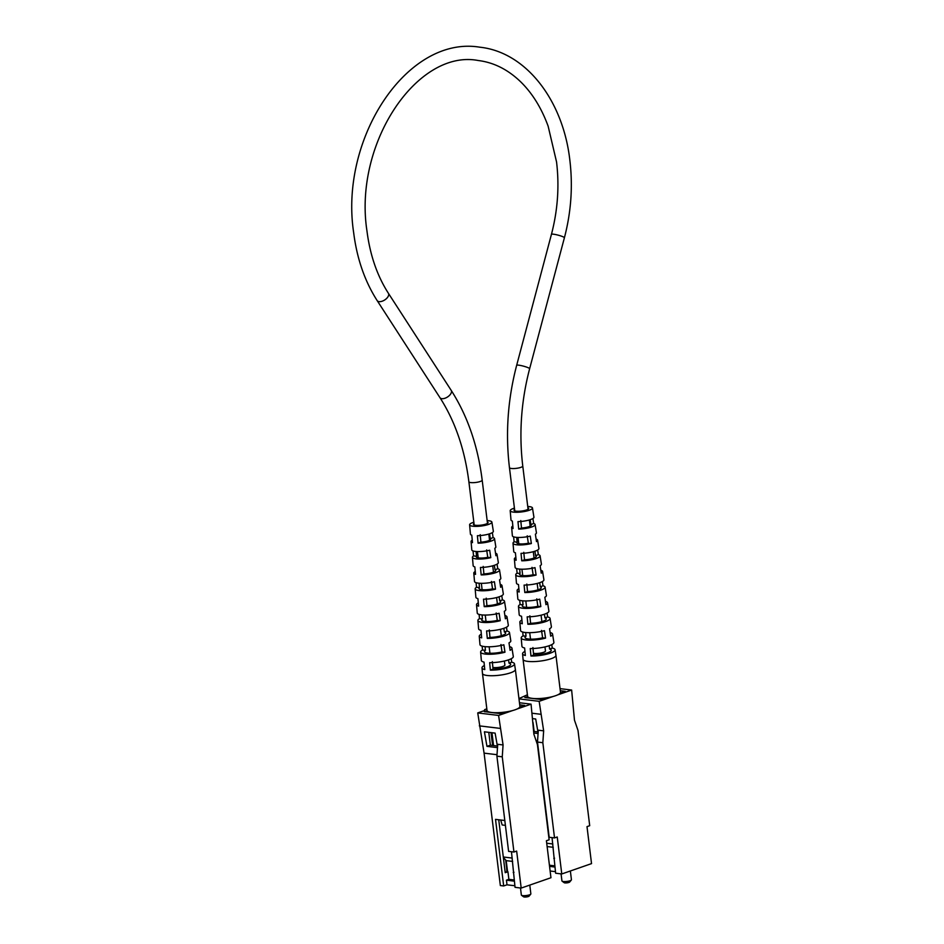 <?xml version="1.0" encoding="UTF-8"?>
<svg xmlns="http://www.w3.org/2000/svg" width="944" height="944" viewBox="0 0 944 944"><rect width="100%" height="100%" fill="white"/><g stroke="black" fill="none" stroke-linecap="round" stroke-linejoin="round"><path stroke-width="1.42" d="M519.696 707.162L524.652 705.439L519.707 704.838M487.08 710.667L484.272 711.646L500.981 713.664L505.937 711.941M519.46 702.749L531.059 704.153L533.891 734.243L537.431 744.58L549.125 839.806L546.411 840.738L550.954 877.731L521.194 888.08L515.046 887.336L511.471 851.736M514.858 885.755L506.999 884.811L503.683 885.956L500.344 885.555L484.083 753.135L497.016 754.704M512.651 710.549L498.585 715.434L477.735 712.921L484.638 710.513L484.661 709.628L486.821 708.873M531.059 704.153L516.993 709.038M514.15 879.973L508.863 879.336L507.943 871.76L505.17 872.162M497.37 746.031L490.361 745.182L488.791 732.343M507.943 871.76L505.229 872.693L498.739 819.77M513.984 872.28L513.229 872.539M503.069 744.958L502.255 756.817L496.91 756.168L497.724 744.309L503.069 744.958L498.585 715.434M502.255 756.817L513.949 852.031L516.651 851.087L521.194 888.08M504.816 820.501L495.517 819.38L503.683 885.956M506.055 860.468L506.893 871.548M505.736 860.574L507.093 871.654M506.999 884.811L506.432 880.186L514.291 881.141M508.863 879.336L506.432 880.186M477.735 712.921L484.083 753.135M500.178 728.39L479.328 725.865M492.591 745.453L491.022 732.615M490.361 745.182L486.962 746.362L484.425 731.812L495.116 733.11L497.535 746.999M497.5 747.636L486.962 746.362M496.91 756.168L508.604 851.382L513.949 852.031M500.214 584.36A13.523 3.127 173 0 1 502.007 585.61A13.523 3.127 173 0 1 500.65 587.262L499.541 579.84A13.251 3.068 -7 0 0 500.827 578.235L499.506 569.952A12.956 2.997 -7 0 0 497.759 568.748L495.01 569.763L494.337 565.326M476.106 551.497L476.555 556.24A8.555 1.982 -7 0 0 476.236 556.866A8.555 1.982 -7 0 0 478.986 557.975A8.555 1.982 -7 0 0 487.765 557.349L486.632 549.927M479.08 583.215L479.493 587.593A9.688 2.242 -7 0 0 478.962 588.442A9.688 2.242 -7 0 0 482.089 589.693A9.688 2.242 -7 0 0 492.544 588.879L491.411 581.457M482.077 614.933L482.455 618.945A10.832 2.502 -7 0 0 481.7 620.019A10.832 2.502 -7 0 0 485.192 621.423A10.832 2.502 -7 0 0 497.299 620.409L496.178 612.986M485.086 646.652L485.44 650.298A11.965 2.761 -7 0 0 484.425 651.596A11.965 2.761 -7 0 0 488.284 653.142A11.965 2.761 -7 0 0 502.043 651.938L500.922 644.516M474.006 523.578A7.387 1.711 -7 0 0 473.416 524.357A7.387 1.711 -7 0 0 475.8 525.312A7.387 1.711 -7 0 0 483.824 524.675A7.387 1.711 -7 0 0 488.072 522.563A7.387 1.711 -7 0 0 487.316 521.949M508.545 659.856L509.04 663.184A12.532 2.891 -7 0 1 510.669 664.328A12.532 2.891 -7 0 1 493.039 669.131L492.32 661.661M503.825 628.338L504.379 632.043A11.399 2.631 -7 0 1 505.689 633.035A11.399 2.631 -7 0 1 489.983 637.389L489.275 629.931M499.093 596.832L499.706 600.903A10.254 2.372 -7 0 1 500.698 601.729A10.254 2.372 -7 0 1 486.939 605.647L486.231 598.177M483.198 566.424L483.906 573.905A9.121 2.112 -7 0 0 495.706 570.424A9.121 2.112 -7 0 0 495.01 569.763M489.57 533.82L490.302 538.646A7.989 1.841 -7 0 1 490.715 539.13A7.989 1.841 -7 0 1 480.909 542.139L480.201 534.67M501.701 668.281A12.732 2.938 -7 0 0 495.458 669.048M480.909 542.139L478.101 543.178A11.824 2.726 -7 0 0 494.526 538.658A11.824 2.726 -7 0 0 493.098 537.608L490.302 538.646M478.101 543.178L477.393 535.708A11.552 2.667 173 0 0 493.346 531.283L491.883 522.079A11.222 2.596 -7 0 0 488.272 520.675A11.222 2.596 -7 0 0 487.151 520.592M492.343 532.605L493.098 537.608M483.906 573.905L481.169 574.92A12.956 2.997 -7 0 0 499.506 569.952M481.169 574.92L480.449 567.45A12.685 2.926 173 0 0 498.338 562.589L497.016 554.305A12.39 2.867 173 0 1 495.919 555.733L494.809 548.311A12.119 2.797 -7 0 0 495.848 546.942L494.526 538.658M497.063 564.134L497.759 568.748M486.939 605.647L484.237 606.662A14.089 3.257 -7 0 0 504.497 601.257A14.089 3.257 -7 0 0 502.409 599.888L499.706 600.903M484.237 606.662L483.505 599.192A13.83 3.198 173 0 0 503.329 593.894L502.007 585.61M501.783 595.676L502.409 599.888M489.983 637.389L487.305 638.392A15.234 3.516 -7 0 0 509.489 632.551A15.234 3.516 -7 0 0 507.058 631.04L504.379 632.043M487.305 638.392L486.585 630.922A14.962 3.457 173 0 0 508.309 625.188L506.999 616.904A14.656 3.387 173 0 1 505.382 618.78L504.273 611.37A14.396 3.328 -7 0 0 505.819 609.541L504.497 601.257M506.491 627.205L507.058 631.04M493.039 669.131L490.373 670.134A16.367 3.776 -7 0 0 506.751 668.14A16.367 3.776 -7 0 0 514.48 663.856A16.367 3.776 -7 0 0 511.707 662.192L509.04 663.184M490.373 670.134L489.653 662.664A16.095 3.717 173 0 0 505.724 660.694A16.095 3.717 173 0 0 513.3 656.493L511.978 648.209A15.8 3.646 173 0 1 510.102 650.31L508.993 642.888A15.529 3.587 -7 0 0 510.81 640.846L509.489 632.551M511.2 658.735L511.707 662.192M473.841 522.221A11.222 2.596 -7 0 0 469.616 524.817A11.222 2.596 -7 0 0 473.227 526.268A11.222 2.596 -7 0 0 485.428 525.301A11.222 2.596 -7 0 0 491.883 522.079M473.05 550.954L473.534 555.945A12.39 2.867 -7 0 0 472.425 557.326A12.39 2.867 -7 0 0 476.425 558.931A12.39 2.867 -7 0 0 490.786 557.644L489.676 550.222A12.119 2.797 173 0 1 475.693 551.461A12.119 2.797 173 0 1 471.788 549.892L471.068 541.537A11.824 2.726 173 0 1 472.26 540.133M476.083 582.684L476.519 587.298A13.523 3.127 -7 0 0 475.162 588.903A13.523 3.127 -7 0 0 479.517 590.649A13.523 3.127 -7 0 0 495.517 589.174L494.408 581.752A13.251 3.068 173 0 1 478.797 583.191A13.251 3.068 173 0 1 474.513 581.469L473.794 573.114A12.956 2.997 173 0 1 475.269 571.474M479.104 614.414L479.517 618.65A14.656 3.387 -7 0 0 477.888 620.479A14.656 3.387 -7 0 0 482.62 622.379A14.656 3.387 -7 0 0 500.249 620.692L499.128 613.281A14.396 3.328 173 0 1 481.888 614.91A14.396 3.328 173 0 1 477.251 613.045L476.531 604.691A14.089 3.257 173 0 1 478.301 602.815M482.148 646.144L482.514 650.015A15.8 3.646 -7 0 0 480.626 652.056A15.8 3.646 -7 0 0 485.712 654.098A15.8 3.646 -7 0 0 504.969 652.221L503.86 644.799A15.529 3.587 173 0 1 484.992 646.64A15.529 3.587 173 0 1 479.977 644.622L479.257 636.268A15.234 3.516 173 0 1 481.334 634.167M480.626 652.056L481.346 660.411A16.095 3.717 -7 0 0 484.036 662.11L484.768 669.579A16.367 3.776 173 0 1 481.995 667.845L482.467 673.414A16.567 3.823 -7 0 0 482.478 673.45A16.567 3.823 -7 0 0 487.812 675.562A16.567 3.823 -7 0 0 505.76 674.146A16.567 3.823 -7 0 0 515.365 669.414A16.567 3.823 -7 0 0 515.353 669.379L514.48 663.856M509.559 646.652A15.8 3.646 173 0 1 511.978 648.209M504.887 615.5A14.656 3.387 173 0 1 506.999 616.904M495.541 553.208A12.39 2.867 173 0 1 497.016 554.305M481.995 667.845A16.367 3.776 173 0 1 484.366 665.508M477.888 620.479L478.62 628.834A14.962 3.457 -7 0 0 480.968 630.38L481.688 637.837A15.234 3.516 173 0 1 479.257 636.268M475.162 588.903L475.882 597.257A13.83 3.198 -7 0 0 477.9 598.638L478.62 606.107A14.089 3.257 173 0 1 476.531 604.691M472.425 557.326L473.156 565.68A12.685 2.926 -7 0 0 474.832 566.907L475.552 574.365A12.956 2.997 173 0 1 473.794 573.114M469.616 524.817L470.419 534.103A11.552 2.667 -7 0 0 471.776 535.165L472.496 542.635A11.824 2.726 173 0 1 471.068 541.537M495.517 589.174L492.544 588.879M479.493 587.593L476.519 587.298M500.249 620.692L497.299 620.409M482.455 618.945L479.517 618.65M504.969 652.221L502.043 651.938M490.786 557.644L487.765 557.349M476.555 556.24L473.534 555.945M485.44 650.298L482.514 650.015M515.365 669.414L519.908 706.395A16.567 3.823 173 0 1 510.303 711.127A16.567 3.823 173 0 1 492.355 712.555A16.567 3.823 173 0 1 487.021 710.443L482.478 673.45M493.547 745.559L491.977 732.733M520.486 887.997L521.348 895.042A4.791 1.109 -7 0 0 521.525 895.278A4.791 1.109 -7 0 0 529.442 894.853A4.791 1.109 -7 0 0 530.752 894.145A4.791 1.109 -7 0 0 530.858 893.874L529.785 885.094M530.752 894.145L529.124 896.116A2.867 0.661 173 0 1 528.333 896.54A2.867 0.661 173 0 1 523.578 896.8L521.525 895.278M503.353 857.435L506.196 860.633L512.651 861.424M506.196 860.633L507.565 871.713M503.305 856.999L512.25 858.084M500.698 820.006L502.161 824.973L505.406 825.375M533.466 653.319A6.702 1.546 -7 0 0 534.08 653.413A6.702 1.546 -7 0 0 541.431 652.906A6.702 1.546 -7 0 0 545.467 650.959L544.971 646.911M504.391 661.024L504.887 665.06A6.702 1.546 173 0 1 500.851 667.007A6.702 1.546 173 0 1 493.5 667.526A6.702 1.546 173 0 1 492.874 667.432M560.276 693.049L565.232 691.327L560.299 690.725M527.661 696.554L524.852 697.533L541.561 699.563L546.529 697.828M560.04 688.636L571.639 690.04L574.471 720.13L578.011 730.467L589.705 825.693L587.003 826.637L591.534 863.618L561.774 873.967L555.627 873.224L552.051 837.623M555.438 871.654L550.128 871.005M518.94 698.584L527.413 694.772M553.231 696.436L539.166 701.333L518.976 698.879M571.639 690.04L557.574 694.926M554.73 865.86L549.455 865.223L548.488 857.636M537.95 731.919L533.69 731.399M554.576 858.167L553.809 858.426M543.65 730.845L542.835 742.704L537.49 742.055L538.304 730.196L543.65 730.845L539.166 701.333M542.835 742.704L554.529 837.918L557.231 836.986L561.774 873.967M537.596 740.592L535.991 740.391M549.561 866.38L554.871 867.029M540.759 714.278L532.168 713.239M538.08 733.523L533.797 733.004M532.758 718.644L535.696 718.998L538.127 732.898M537.49 742.055L549.184 837.269L554.529 837.918M540.806 570.247A13.523 3.127 173 0 1 542.588 571.498A13.523 3.127 173 0 1 541.231 573.15L540.121 565.727A13.251 3.068 -7 0 0 541.408 564.134L540.098 555.839A12.956 2.997 -7 0 0 538.34 554.635L535.59 555.662L534.918 551.213M516.698 537.384L517.135 542.127A8.555 1.982 -7 0 0 516.816 542.753A8.555 1.982 -7 0 0 519.578 543.862A8.555 1.982 -7 0 0 528.345 543.237L527.212 535.814M519.672 569.102L520.085 573.48A9.688 2.242 -7 0 0 519.542 574.33A9.688 2.242 -7 0 0 522.669 575.58A9.688 2.242 -7 0 0 533.124 574.766L532.003 567.344M522.657 600.821L523.047 604.833A10.832 2.502 -7 0 0 522.28 605.906A10.832 2.502 -7 0 0 525.773 607.311A10.832 2.502 -7 0 0 537.879 606.296L536.758 598.874M525.666 632.539L526.02 636.185A11.965 2.761 -7 0 0 525.006 637.483A11.965 2.761 -7 0 0 528.864 639.041A11.965 2.761 -7 0 0 542.623 637.825L541.514 630.403M514.598 509.465A7.387 1.711 -7 0 0 514.008 510.244A7.387 1.711 -7 0 0 516.38 511.2A7.387 1.711 -7 0 0 524.416 510.562A7.387 1.711 -7 0 0 528.664 508.45A7.387 1.711 -7 0 0 527.897 507.837M549.125 645.743L549.62 649.071A12.532 2.891 -7 0 1 551.261 650.215A12.532 2.891 -7 0 1 533.631 655.03L532.912 647.56M544.405 614.225L544.959 617.931A11.399 2.631 -7 0 1 546.269 618.922A11.399 2.631 -7 0 1 530.575 623.288L529.855 615.818M539.673 582.719L540.287 586.79A10.254 2.372 -7 0 1 541.278 587.616A10.254 2.372 -7 0 1 527.519 591.534L526.811 584.065M523.778 552.323L524.498 559.792A9.121 2.112 -7 0 0 536.286 556.323A9.121 2.112 -7 0 0 535.59 555.662M530.15 519.707L530.882 524.534A7.989 1.841 -7 0 1 531.295 525.017A7.989 1.841 -7 0 1 521.489 528.026L520.781 520.557M542.281 654.168A12.732 2.938 -7 0 0 536.039 654.935M521.489 528.026L518.693 529.077A11.824 2.726 -7 0 0 535.106 524.545A11.824 2.726 -7 0 0 533.679 523.495L530.882 524.534M518.693 529.077L517.973 521.607A11.552 2.667 173 0 0 533.926 517.182L532.463 507.966A11.222 2.596 -7 0 0 528.852 506.562A11.222 2.596 -7 0 0 527.731 506.48M532.923 518.492L533.679 523.495M524.498 559.792L521.749 560.807A12.956 2.997 -7 0 0 540.098 555.839M521.749 560.807L521.029 553.337A12.685 2.926 173 0 0 538.918 548.476L537.596 540.192A12.39 2.867 173 0 1 536.499 541.62L535.39 534.198A12.119 2.797 -7 0 0 536.428 532.829L535.106 524.545M537.655 550.033L538.34 554.635M527.519 591.534L524.817 592.549A14.089 3.257 -7 0 0 545.077 587.144A14.089 3.257 -7 0 0 543.001 585.776L540.287 586.79M524.817 592.549L524.097 585.079A13.83 3.198 173 0 0 543.909 579.781L542.588 571.498M542.363 581.563L543.001 585.776M530.575 623.288L527.885 624.279A15.234 3.516 -7 0 0 550.069 618.45A15.234 3.516 -7 0 0 547.65 616.928L544.959 617.931M527.885 624.279L527.165 616.821A14.962 3.457 173 0 0 548.901 611.075L547.579 602.791A14.656 3.387 173 0 1 545.962 604.667L544.853 597.257A14.396 3.328 -7 0 0 546.399 595.428L545.077 587.144M547.072 613.093L547.65 616.928M533.631 655.03L530.965 656.021A16.367 3.776 -7 0 0 547.331 654.027A16.367 3.776 -7 0 0 555.06 649.743A16.367 3.776 -7 0 0 552.287 648.08L549.62 649.071M530.965 656.021L530.233 648.552A16.095 3.717 173 0 0 546.316 646.581A16.095 3.717 173 0 0 553.88 642.38L552.559 634.097A15.8 3.646 173 0 1 550.682 636.197L549.573 628.775A15.529 3.587 -7 0 0 551.39 626.733L550.069 618.45M551.78 644.622L552.287 648.08M514.433 508.12A11.222 2.596 -7 0 0 510.197 510.704A11.222 2.596 -7 0 0 513.819 512.155A11.222 2.596 -7 0 0 526.009 511.188A11.222 2.596 -7 0 0 532.463 507.966M513.63 536.841L514.114 541.832A12.39 2.867 -7 0 0 513.005 543.213A12.39 2.867 -7 0 0 517.005 544.818A12.39 2.867 -7 0 0 531.366 543.532L530.257 536.109A12.119 2.797 173 0 1 516.274 537.348A12.119 2.797 173 0 1 512.368 535.779L511.648 527.425A11.824 2.726 173 0 1 512.84 526.02M516.663 568.571L517.1 573.185A13.523 3.127 -7 0 0 515.743 574.79A13.523 3.127 -7 0 0 520.109 576.536A13.523 3.127 -7 0 0 536.098 575.061L534.988 567.639A13.251 3.068 173 0 1 519.377 569.079A13.251 3.068 173 0 1 515.105 567.356L514.374 559.001A12.956 2.997 173 0 1 515.861 557.361M519.684 600.301L520.097 604.549A14.656 3.387 -7 0 0 518.48 606.367A14.656 3.387 -7 0 0 523.2 608.266A14.656 3.387 -7 0 0 540.829 606.579L539.72 599.169A14.396 3.328 173 0 1 522.469 600.797A14.396 3.328 173 0 1 517.831 598.933L517.111 590.578A14.089 3.257 173 0 1 518.881 588.702M522.728 632.043L523.094 635.902A15.8 3.646 -7 0 0 521.206 637.943A15.8 3.646 -7 0 0 526.304 639.997A15.8 3.646 -7 0 0 545.549 638.109L544.44 630.686A15.529 3.587 173 0 1 525.572 632.527A15.529 3.587 173 0 1 520.569 630.509L519.837 622.155A15.234 3.516 173 0 1 521.914 620.055M521.206 637.943L521.926 646.298A16.095 3.717 -7 0 0 524.628 647.997L525.348 655.466A16.367 3.776 173 0 1 522.575 653.732L523.059 659.301A16.567 3.823 -7 0 0 523.059 659.337A16.567 3.823 -7 0 0 528.392 661.449A16.567 3.823 -7 0 0 546.34 660.033A16.567 3.823 -7 0 0 555.945 655.301A16.567 3.823 -7 0 0 555.933 655.266L555.06 649.743M550.14 632.539A15.8 3.646 173 0 1 552.559 634.097M545.467 601.387A14.656 3.387 173 0 1 547.579 602.791M536.121 539.095A12.39 2.867 173 0 1 537.596 540.192M522.575 653.732A16.367 3.776 173 0 1 524.958 651.395M518.48 606.367L519.2 614.721A14.962 3.457 -7 0 0 521.548 616.267L522.268 623.736A15.234 3.516 173 0 1 519.837 622.155M515.743 574.79L516.462 583.144A13.83 3.198 -7 0 0 518.48 584.525L519.2 591.994A14.089 3.257 173 0 1 517.111 590.578M513.005 543.213L513.737 551.567A12.685 2.926 -7 0 0 515.412 552.795L516.132 560.264A12.956 2.997 173 0 1 514.374 559.001M510.197 510.704L510.999 519.991A11.552 2.667 -7 0 0 512.356 521.053L513.076 528.522A11.824 2.726 173 0 1 511.648 527.425M536.098 575.061L533.124 574.766M520.085 573.48L517.1 573.185M540.829 606.579L537.879 606.296M523.047 604.833L520.097 604.549M545.549 638.109L542.623 637.825M531.366 543.532L528.345 543.237M517.135 542.127L514.114 541.832M526.02 636.185L523.094 635.902M555.945 655.301L560.488 692.294A16.567 3.823 173 0 1 550.883 697.014A16.567 3.823 173 0 1 532.935 698.442A16.567 3.823 173 0 1 527.602 696.33L523.059 659.337M533.041 722.608L534.127 731.447A14.361 3.316 -7 0 0 534.127 731.458M561.066 873.884L561.94 880.929A4.791 1.109 -7 0 0 562.105 881.165A4.791 1.109 -7 0 0 570.023 880.752A4.791 1.109 -7 0 0 571.332 880.032A4.791 1.109 -7 0 0 571.439 879.761L570.365 870.982M571.332 880.032L569.704 882.003A2.867 0.661 173 0 1 568.913 882.439A2.867 0.661 173 0 1 564.158 882.687L562.105 881.165M547.131 846.567L553.243 847.311M546.718 843.228L552.83 843.971M529.631 368.726C521.171 401.035 518.881 433.461 522.764 466.006A6.702 1.546 -7 0 1 518.728 467.953A6.702 1.546 -7 0 1 511.377 468.472A6.702 1.546 -7 0 1 509.453 467.634C505.37 433.367 507.778 399.241 516.675 365.281A6.702 0.909 14.9 0 1 518.669 365.163A6.702 0.909 14.9 0 1 525.808 366.838A6.702 0.909 14.9 0 1 529.631 368.726L564.406 237.758C571.132 212.081 572.961 186.287 569.869 160.362C563.155 100.194 525.82 52.014 479.823 47.2C407.36 35.152 339.344 138.284 353.646 232.554C356.903 258.491 364.738 281.17 377.152 300.581L439.928 397.625C455.114 421.319 464.755 449.356 468.873 481.747L474.183 524.994M516.675 365.281L551.449 234.313A6.702 0.909 14.9 0 1 553.444 234.195A6.702 0.909 14.9 0 1 560.583 235.87A6.702 0.909 14.9 0 1 564.406 237.758M551.449 234.313C557.739 210.288 559.438 186.18 556.559 161.99L548.145 126.201C541.514 108.1 532.392 93.338 520.769 81.916C507.99 69.573 493.806 62.434 478.219 60.51C417.614 48.805 353.398 143.146 366.956 230.914C370.013 254.986 377.163 275.778 388.409 293.301A6.702 3.587 147.1 0 1 386.238 298.8A6.702 3.587 147.1 0 1 379.099 301.632A6.702 3.587 147.1 0 1 377.152 300.581M388.409 293.301L451.185 390.344A6.702 3.587 147.1 0 1 449.002 395.855A6.702 3.587 147.1 0 1 441.875 398.675A6.702 3.587 147.1 0 1 439.928 397.625M451.185 390.344C467.54 415.915 477.865 445.839 482.183 480.118A6.702 1.546 173 0 1 478.148 482.065A6.702 1.546 173 0 1 470.796 482.585A6.702 1.546 173 0 1 468.873 481.747M509.453 467.634L514.763 510.881M518.032 537.466L518.799 543.756M521.926 569.208L522.716 575.592M525.82 600.95L526.61 607.381M529.726 632.681L530.516 639.135M522.764 466.006L528.074 509.253M529.383 519.943L530.15 526.186M533.289 551.697L534.068 558.046M537.183 583.451L537.974 589.847M541.077 615.181L541.868 621.624M477.452 551.567L478.219 557.869M481.346 583.321L482.124 589.705M485.24 615.063L486.03 621.482M489.134 646.793L489.936 653.248M482.183 480.118L487.493 523.365M488.803 534.056L489.57 540.298M492.709 565.81L493.488 572.158M496.603 597.552L497.394 603.959M500.497 629.294L501.288 635.737"/></g></svg>
